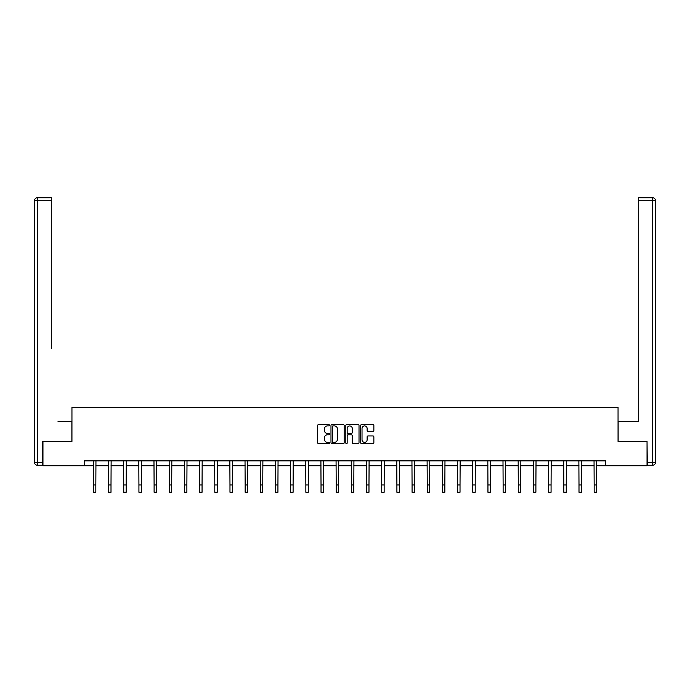 <?xml version="1.0" encoding="UTF-8"?>
<svg xmlns="http://www.w3.org/2000/svg" width="690" height="690" viewBox="0 0 690 690"><rect width="100%" height="100%" fill="white"/><g stroke="black" fill="none" stroke-linecap="round" stroke-linejoin="round"><path stroke-width="1.03" d="M329.44 425.238A0.664 0.664 0 0 0 328.768 424.566L318.625 424.566A0.957 0.957 0 0 0 317.667 425.523L317.667 442.713A0.957 0.957 0 0 0 318.625 443.67L328.768 443.67A0.664 0.664 0 0 0 329.44 442.997A0.664 0.664 0 0 0 328.768 442.333L327.457 442.333A3.053 3.053 0 0 1 324.404 439.271L324.404 437.839A3.053 3.053 0 0 1 327.457 434.786L328.768 434.786A0.664 0.664 0 0 0 329.44 434.122A0.664 0.664 0 0 0 328.768 433.449L327.457 433.449A3.053 3.053 0 0 1 324.404 430.396L324.404 428.964A3.053 3.053 0 0 1 327.457 425.903L328.768 425.903A0.664 0.664 0 0 0 329.44 425.238M372.902 431.302A0.957 0.957 0 0 0 373.859 430.344L373.859 425.523A0.957 0.957 0 0 0 372.902 424.566L361.638 424.566A0.957 0.957 0 0 0 360.68 425.523L360.68 442.713A0.957 0.957 0 0 0 361.638 443.67L372.902 443.67A0.957 0.957 0 0 0 373.859 442.713L373.859 436.891A0.957 0.957 0 0 0 372.902 435.933L368.081 435.933A0.957 0.957 0 0 0 367.132 436.891L367.132 439.772A2.553 2.553 0 0 1 364.57 442.333A2.553 2.553 0 0 1 362.017 439.772L362.017 428.464A2.553 2.553 0 0 1 364.57 425.903A2.553 2.553 0 0 1 367.132 428.464L367.132 430.344A0.957 0.957 0 0 0 368.081 431.302L372.902 431.302M51.327 197.745L37.415 197.745L51.327 197.745L45.1 197.745L51.327 197.745L51.327 200.661L37.415 200.661L37.415 462.326L42.668 462.326L42.668 441.41L71.95 441.41L71.95 407.367L618.05 407.367L618.05 441.41L647.039 441.41L647.039 465.733L605.699 465.733L605.699 460.868L84.301 460.868L84.301 465.733L93.4 465.733M42.961 441.41L42.961 465.733L84.301 465.733M344.163 425.523A0.957 0.957 0 0 0 343.206 424.566L331.942 424.566A0.957 0.957 0 0 0 330.984 425.523L330.984 442.713A0.957 0.957 0 0 0 331.942 443.67L343.206 443.67A0.957 0.957 0 0 0 344.163 442.713L344.163 425.523M346.794 424.566L358.058 424.566A0.957 0.957 0 0 1 359.016 425.523L359.016 442.713A0.957 0.957 0 0 1 358.058 443.67L353.237 443.67A0.957 0.957 0 0 1 352.28 442.713L352.28 435.744A0.957 0.957 0 0 0 351.322 434.786L348.131 434.786A0.957 0.957 0 0 0 347.173 435.744L347.173 442.997A0.664 0.664 0 0 1 346.501 443.67A0.664 0.664 0 0 1 345.837 442.997L345.837 425.523A0.957 0.957 0 0 1 346.794 424.566M95.832 465.733L108.572 465.733M111.004 465.733L123.751 465.733M126.184 465.733L138.923 465.733M141.355 465.733L154.103 465.733M156.526 465.733L169.274 465.733M171.707 465.733L184.446 465.733M186.878 465.733L199.626 465.733M202.058 465.733L214.797 465.733M217.229 465.733L229.977 465.733M232.401 465.733L245.148 465.733M247.581 465.733L260.32 465.733M262.752 465.733L275.5 465.733M277.932 465.733L290.671 465.733M293.103 465.733L305.851 465.733M308.275 465.733L321.022 465.733M323.455 465.733L336.194 465.733M338.626 465.733L351.374 465.733M353.806 465.733L366.545 465.733M368.978 465.733L381.725 465.733M384.149 465.733L396.897 465.733M399.329 465.733L412.068 465.733M414.5 465.733L427.248 465.733M429.68 465.733L442.419 465.733M444.852 465.733L457.599 465.733M460.023 465.733L472.771 465.733M475.203 465.733L487.942 465.733M490.374 465.733L503.122 465.733M505.554 465.733L518.293 465.733M520.726 465.733L533.474 465.733M535.897 465.733L548.645 465.733M551.077 465.733L563.816 465.733M566.249 465.733L578.996 465.733M581.428 465.733L594.168 465.733M596.6 465.733L605.699 465.733M332.994 425.903A0.664 0.664 0 0 0 332.321 426.575L332.321 441.66A0.664 0.664 0 0 0 332.994 442.333L334.374 442.333A3.053 3.053 0 0 0 337.436 439.271L337.436 428.964A3.053 3.053 0 0 0 334.374 425.903L332.994 425.903M352.28 428.507A2.553 2.553 0 0 0 349.727 425.954A2.553 2.553 0 0 0 347.173 428.507L347.173 432.492A0.957 0.957 0 0 0 348.131 433.449L351.322 433.449A0.957 0.957 0 0 0 352.28 432.492L352.28 428.507M93.279 460.868L93.4 484.966L95.832 484.966L95.953 460.868M93.4 484.966L93.4 492.255L95.832 492.255L95.832 484.966M71.855 441.41L71.855 421.469L58.038 421.469M51.327 200.661L51.327 348.519M34.5 462.326L37.415 462.326L37.415 465.25L42.668 465.25L37.415 465.25A2.915 2.915 0 0 1 34.5 462.326L34.5 200.661A2.915 2.915 0 0 1 37.415 197.745A2.915 2.915 0 0 0 34.5 200.661A2.915 2.915 0 0 1 37.415 197.745A2.915 2.915 0 0 0 34.5 200.661L37.415 200.661L37.415 197.745M42.668 462.326L42.668 465.25M631.962 421.469L638.673 421.469L638.673 197.745L652.585 197.745L638.673 197.745M618.145 441.41L618.145 421.469L638.673 421.469L638.673 348.519M647.332 462.326L652.585 462.326L652.585 465.25A2.915 2.915 0 0 0 655.5 462.326L655.5 200.661L655.5 462.326A2.915 2.915 0 0 1 652.585 465.25L647.332 465.25L647.039 441.41M652.585 197.745A2.915 2.915 0 0 1 655.5 200.661A2.915 2.915 0 0 0 652.585 197.745A2.915 2.915 0 0 1 655.5 200.661A2.915 2.915 0 0 0 652.585 197.745L652.585 200.661L638.673 200.661M108.451 460.868L108.572 484.966L111.004 484.966L111.133 460.868M108.572 484.966L108.572 492.255L111.004 492.255L111.004 484.966M123.622 460.868L123.751 484.966L126.184 484.966L126.305 460.868M123.751 484.966L123.751 492.255L126.184 492.255L126.184 484.966M138.802 460.868L138.923 484.966L141.355 484.966L141.476 460.868M138.923 484.966L138.923 492.255L141.355 492.255L141.355 484.966M153.974 460.868L154.103 484.966L156.526 484.966L156.656 460.868M154.103 484.966L154.103 492.255L156.526 492.255L156.526 484.966M169.154 460.868L169.274 484.966L171.707 484.966L171.827 460.868M169.274 484.966L169.274 492.255L171.707 492.255L171.707 484.966M184.325 460.868L184.446 484.966L186.878 484.966L187.007 460.868M184.446 484.966L184.446 492.255L186.878 492.255L186.878 484.966M199.496 460.868L199.626 484.966L202.058 484.966L202.179 460.868M199.626 484.966L199.626 492.255L202.058 492.255L202.058 484.966M214.676 460.868L214.797 484.966L217.229 484.966L217.35 460.868M214.797 484.966L214.797 492.255L217.229 492.255L217.229 484.966M229.848 460.868L229.977 484.966L232.401 484.966L232.53 460.868M229.977 484.966L229.977 492.255L232.401 492.255L232.401 484.966M245.028 460.868L245.148 484.966L247.581 484.966L247.701 460.868M245.148 484.966L245.148 492.255L247.581 492.255L247.581 484.966M260.199 460.868L260.32 484.966L262.752 484.966L262.881 460.868M260.32 484.966L260.32 492.255L262.752 492.255L262.752 484.966M275.37 460.868L275.5 484.966L277.932 484.966L278.053 460.868M275.5 484.966L275.5 492.255L277.932 492.255L277.932 484.966M290.55 460.868L290.671 484.966L293.103 484.966L293.224 460.868M290.671 484.966L290.671 492.255L293.103 492.255L293.103 484.966M305.722 460.868L305.851 484.966L308.275 484.966L308.404 460.868M305.851 484.966L305.851 492.255L308.275 492.255L308.275 484.966M320.902 460.868L321.022 484.966L323.455 484.966L323.576 460.868M321.022 484.966L321.022 492.255L323.455 492.255L323.455 484.966M336.073 460.868L336.194 484.966L338.626 484.966L338.755 460.868M336.194 484.966L336.194 492.255L338.626 492.255L338.626 484.966M351.245 460.868L351.374 484.966L353.806 484.966L353.927 460.868M351.374 484.966L351.374 492.255L353.806 492.255L353.806 484.966M366.425 460.868L366.545 484.966L368.978 484.966L369.098 460.868M366.545 484.966L366.545 492.255L368.978 492.255L368.978 484.966M381.596 460.868L381.725 484.966L384.149 484.966L384.278 460.868M381.725 484.966L381.725 492.255L384.149 492.255L384.149 484.966M396.776 460.868L396.897 484.966L399.329 484.966L399.45 460.868M396.897 484.966L396.897 492.255L399.329 492.255L399.329 484.966M411.947 460.868L412.068 484.966L414.5 484.966L414.63 460.868M412.068 484.966L412.068 492.255L414.5 492.255L414.5 484.966M427.119 460.868L427.248 484.966L429.68 484.966L429.801 460.868M427.248 484.966L427.248 492.255L429.68 492.255L429.68 484.966M442.299 460.868L442.419 484.966L444.852 484.966L444.972 460.868M442.419 484.966L442.419 492.255L444.852 492.255L444.852 484.966M457.47 460.868L457.599 484.966L460.023 484.966L460.152 460.868M457.599 484.966L457.599 492.255L460.023 492.255L460.023 484.966M472.65 460.868L472.771 484.966L475.203 484.966L475.324 460.868M472.771 484.966L472.771 492.255L475.203 492.255L475.203 484.966M487.821 460.868L487.942 484.966L490.374 484.966L490.504 460.868M487.942 484.966L487.942 492.255L490.374 492.255L490.374 484.966M502.993 460.868L503.122 484.966L505.554 484.966L505.675 460.868M503.122 484.966L503.122 492.255L505.554 492.255L505.554 484.966M518.173 460.868L518.293 484.966L520.726 484.966L520.846 460.868M518.293 484.966L518.293 492.255L520.726 492.255L520.726 484.966M533.344 460.868L533.474 484.966L535.897 484.966L536.027 460.868M533.474 484.966L533.474 492.255L535.897 492.255L535.897 484.966M548.524 460.868L548.645 484.966L551.077 484.966L551.198 460.868M548.645 484.966L548.645 492.255L551.077 492.255L551.077 484.966M563.696 460.868L563.816 484.966L566.249 484.966L566.378 460.868M563.816 484.966L563.816 492.255L566.249 492.255L566.249 484.966M578.867 460.868L578.996 484.966L581.428 484.966L581.549 460.868M578.996 484.966L578.996 492.255L581.428 492.255L581.428 484.966M594.047 460.868L594.168 484.966L596.6 484.966L596.721 460.868M594.168 484.966L594.168 492.255L596.6 492.255L596.6 484.966M655.5 462.326L652.585 462.326L652.585 200.661L655.5 200.661"/></g></svg>
